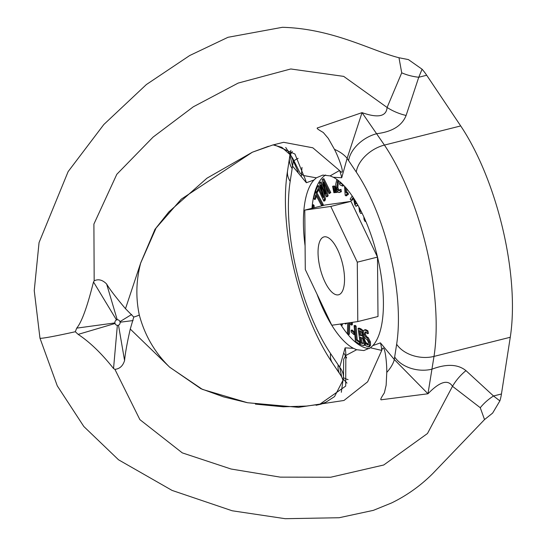 <?xml version="1.0" encoding="UTF-8"?>
<svg xmlns="http://www.w3.org/2000/svg" width="546" height="546" viewBox="0 0 546 546"><rect width="100%" height="100%" fill="white"/><g stroke="black" fill="none" stroke-linecap="round" stroke-linejoin="round"><path stroke-width="0.82" d="M305.091 245.891A90.172 34.487 75.9 0 1 313.998 179.989L316.346 177.832L303.651 175.559L294.956 154.04L273.962 144.67M292.055 157.207A36.63 19.444 -29.1 0 1 292.506 166.052L306.374 182.733A36.63 33.804 -111.8 0 0 303.651 175.559L300.177 173.287L292.861 158.572L285.722 147.447M341.318 392.274L343.516 376.467L343.659 359.22L345.843 355.466L345.693 386.09L319.574 404.409M115.056 323.485A2.819 2.6 -98 0 1 117.226 319.765A2.819 2.6 -98 0 1 118.502 325.191A2.819 2.6 -98 0 1 115.056 323.485L78.16 334.384L75.321 331.736L76.699 328.139C84.896 318.352 92.349 285.776 93.537 282.002L94.165 280.835C98.335 278.781 102.491 279.832 106.627 284.002C109.562 289.032 115.854 297.27 125.491 308.702L133.763 317.062L130.269 329.061C127.163 342.601 125.266 353.098 124.577 360.537C122.891 365.95 119.67 368.891 114.899 369.349L113.541 368.53C101.713 353.562 89.919 342.178 78.16 334.384M75.321 331.736A51.003 1.911 166.8 0 1 43.912 337.974A51.003 1.911 166.8 0 1 39.96 338.151A51.003 1.911 166.8 0 1 39.96 338.117M408.442 59.596L398.983 57.746L401.726 72.823L387.1 107.48L343.693 76.385L290.772 68.973L238.172 83.081L193.318 106.798L153.098 137.087L116.803 174.31L93.905 224.072L94.171 280.828M334.445 149.324A36.63 21.628 -176.5 0 1 347.126 158.354A75.355 28.822 -104.1 0 0 348.621 160.654A28.18 17.827 -33.9 0 1 376.795 133.688C392.26 131.784 402.027 125.71 406.108 115.465A45.086 33.053 -161 0 1 387.1 107.48C386.343 116.53 377.989 118.257 362.032 112.64L318.318 127.627C316.387 128.044 316.189 128.426 323.287 132.494L328.242 138.356L334.445 149.324C338.95 157.855 346.389 178.242 339.53 170.495L330.105 175.894L333.333 177.266A90.172 34.487 75.9 0 1 377.723 257.965A90.172 34.487 75.9 0 1 372.822 345.611L370.427 347.782L381.729 350.409C384.575 341.004 386.957 362.564 386.773 372.42L386.145 385.237L384.357 392.854C379.845 399.815 380.207 400.143 382.118 399.652L427.968 393.775L394.314 359.548A36.63 19.444 -29.1 0 1 386.773 372.42M125.491 308.702L140.766 262.749L155.016 229.245L181.286 199.154L252.348 152.218L272.59 145.052L283.62 142.301L272.611 145.052M283.633 142.301L312.838 147.802L339.53 170.495A36.63 33.545 -84.8 0 1 341.721 177.75L347.126 158.354L362.032 112.64L384.432 145.079A152.163 58.197 75.9 0 1 434.002 356.408L427.968 393.775C439.762 381.62 447.938 379.129 452.498 386.302L427.477 433.504L383.722 465.001L330.705 477.231L280.289 477.136L231.081 469.021L182.282 452.873L139.878 419.628L114.906 369.349M316.346 177.832L322.795 175.089L330.105 175.894M139.271 314.837A51.003 1.911 166.8 0 1 139.271 314.858A51.003 1.911 166.8 0 1 133.763 317.062M398.949 57.726C371.826 50.996 333.19 28.665 282.412 27.3L227.996 37.299L189.694 55.535L146.362 84.555L103.822 124.522L68.127 171.615L39.053 242.581L34.241 290.595L39.967 338.145L57.269 385.831L83.818 426.494L118.543 459.8L172.072 490.41L232.193 510.776L285.237 518.7L339.148 517.731L373.375 510.353L391.53 502.975C406.866 495.509 420.632 485.681 432.835 473.498L484.527 419.581L480.268 407.719L452.498 386.302A45.086 34.903 131.9 0 1 465.963 370.638L493.516 395.98L499.87 400.9L492.642 413.069M130.269 329.061L169.745 367.267L202.368 389.359L247.509 402.73L298.546 407.33L343.98 400.471L367.629 381.818L381.729 350.409A36.63 33.804 -111.8 0 0 380.446 342.868L372.822 345.611M370.427 347.782L363.868 350.552L356.668 349.727L353.487 348.341A90.172 34.487 75.9 0 1 316.994 294.13M353.487 348.341L345.099 347.85A36.63 33.545 -84.8 0 1 345.843 355.466L356.668 349.727M345.099 347.85L339.701 367.253A36.63 21.628 -176.5 0 1 343.454 377.327M289.817 156.688A28.18 19.308 -171.2 0 0 289.557 157.951A28.18 19.308 -171.2 0 0 292.151 168.618L290.172 181.361A123.983 47.42 -104.1 0 0 330.562 353.562L338.199 364.953A75.355 28.822 75.9 0 1 339.701 367.253L341.687 376.87L343.141 380.664M343.352 379.204L347.01 383.121M380.446 342.868L394.314 359.548A75.355 28.822 75.9 0 1 394.669 356.988A28.18 19.308 8.8 0 0 432.022 369.157C446.642 363.663 457.957 364.162 465.963 370.638M290.882 150.375L290.138 153.583M290.172 181.361A28.18 19.308 -171.2 0 1 287.578 170.7L289.919 155.201L292.506 166.052A75.355 28.822 -104.1 0 1 292.151 168.618M338.199 364.953A28.18 17.827 146.1 0 0 340.049 374.303A28.18 17.827 146.1 0 0 340.916 375.436M343.441 377.62A28.18 17.827 146.1 0 0 348.075 379.593M499.877 400.9A57.767 22.093 -104.1 0 0 501.453 393.987L510.264 337.264A152.163 58.197 -104.1 0 0 460.701 125.935L384.432 145.079A28.18 17.827 -33.9 0 0 356.265 172.045A123.983 47.42 -104.1 0 1 396.649 344.239A28.18 19.308 8.8 0 0 434.002 356.408L510.264 337.264M480.268 407.719A45.086 35.374 148.5 0 1 493.516 395.98L501.453 393.987M290.595 154.477A28.18 19.308 -171.2 0 1 292.369 151.535M401.726 72.823A45.086 33.286 -176.5 0 0 418.755 77.245L422.078 69.212A57.767 22.093 75.9 0 1 426.699 75.252L460.701 125.935M422.078 69.212L408.442 59.616M368.072 346.969L369.519 345.557L369.41 342.083L367.226 337.872L365.677 336.943L364.278 334.343L365.131 331.811L367.431 333.688L366.892 331.074L364.68 329.914L363.343 331.197L363.397 334.527L364.441 337.524L367.205 339.83L368.55 342.39L367.622 345.072L365.049 342.84L365.615 345.591L368.072 346.969L369.519 346.676L370.529 345.297L370.42 341.83L368.236 337.619L366.687 336.691L365.288 334.084L365.458 331.872M366.892 331.074L367.902 330.821L368.441 333.435L367.431 333.688M365.035 329.825L365.69 329.661L367.902 330.821M365.117 342.84L366.127 342.588L368.632 344.819M365.049 342.84L366.127 342.588M363.841 216.892L364.046 219.56L365.097 221.485L364.926 219.308M365.097 221.485L365.8 221.307M358.886 206.968L359.534 211.575L360.701 213.472L361.991 212.988M360.701 213.472L362.046 213.097M353.392 197.748L354.818 204.743L356.026 206.333L357.705 204.839M356.026 206.333L357.944 205.269M352.225 196.007L350.143 199.208L351.214 200.478L353.153 197.393M351.214 200.478L352.225 200.225L353.487 198.218M361.09 211.179L360.387 211.425L360.06 209.173M356.784 203.235L355.576 204.265L354.627 199.679M356.238 202.307L356.477 203.487M344.54 186.261L345.181 195.297L345.952 195.864L346.239 194.451L347.331 194.82L347.229 193.393L345.884 192.41L345.522 187.346M347.331 194.82L348.341 194.567L348.239 193.141L347.229 193.393M345.952 195.864L346.963 195.611L347.017 194.615M345.884 192.41L346.894 192.158L348.239 193.141M346.642 188.636L346.894 192.158M339.516 182.753L339.755 184.712L342.492 186.05L342.253 184.098L339.516 182.753L340.97 182.719M342.492 186.05L343.502 185.797L343.414 185.08M336.821 179.388L335.722 184.364L335.933 187.565L337.053 190.977L338.786 192.547L339.946 192.315M338.786 192.547L340.39 191.967L339.987 189.633L338.52 190.656L337.558 189.803L336.855 187.66L337.756 180.071M339.414 190.37L338.52 190.656L339.298 190.465M339.987 189.633L340.997 189.373L341.4 191.714L339.796 192.288M339.933 189.619L340.997 189.373M340.39 191.967L341.4 191.714M338.534 180.658L337.865 187.408L338.568 189.544L339.53 190.404M336.473 192.506L334.848 186.111L334.275 186.152L335.517 192.574L337.483 192.253L337.244 191.298M334.275 186.152L334.848 186.111M333.865 192.69L334.821 192.622L333.197 186.234L332.623 186.275L333.865 192.69M334.821 192.622L335.497 192.451M333.197 186.234L334.207 185.974L334.336 186.486M332.623 186.275L334.207 185.974M316.414 192.547L318.127 188.704L323.812 201.092L324.474 199.174L320.734 185.087L326.46 196.813L327.129 196.014L323.444 182.084L329.108 193.659L329.784 192.854L322.884 178.972L322.154 179.839L325.853 193.769L320.168 182.2L319.43 183.074L323.184 197.481L317.868 185.899L315.649 190.888L316.414 192.547L317.424 192.294L318.577 189.701M320.168 182.2L321.178 181.941L324.522 188.745M322.884 178.972L323.894 178.713L330.794 192.601L329.108 193.659M329.784 192.854L330.794 192.601M317.868 185.899L318.878 185.647L321.703 191.803M323.812 201.092L324.822 200.839L325.327 199.7L324.317 199.952M324.14 199.563L325.15 199.31L325.327 199.7M324.474 199.174L325.484 198.921L325.15 199.31M323.095 189.926L325.484 198.921M326.46 196.813L327.47 196.56L328.139 195.761L327.129 196.014M325.785 186.875L328.139 195.761M312.981 208.046L313.199 206.006L312.442 204.962L312.094 208.272M313.199 206.006L314.209 205.753L313.991 207.794M312.442 204.962L313.452 204.709L314.209 205.753M321.935 205.801L322.236 204.764L315.335 191.967L313.622 197.973L314.441 199.488L315.452 199.235L316.373 195.994M315.335 191.967L316.059 191.782M322.236 204.764L323.246 204.511L322.945 205.549M316.755 192.465L323.246 204.511M314.441 199.488L315.759 194.861L321.69 205.862M344.949 323.396L345.365 323.99L345.447 323.321M345.365 323.99L346.376 323.737L346.444 323.184M340.417 324.031L341.332 325.348L341.516 323.874M341.332 325.348L342.342 325.095L342.513 323.737M347.747 323L347.379 333.394L348.368 334.541L349.379 334.288L349.774 323.28M348.368 334.541L348.785 322.85M349.331 322.775L351.324 325.068L352.334 324.815L352.395 323.157L351.385 323.409L350.668 322.584M351.324 325.068L351.385 323.409M351.76 322.433L352.395 323.157M354.013 334.65L353.958 332.828L351.126 330.248L351.18 332.07L354.013 334.65L354.818 334.445M351.126 330.248L352.136 329.996L354.641 332.275M353.958 332.828L354.668 332.65M359.664 344.246L359.507 342.39L356.21 340.124L355.077 326.303L354.095 325.634L355.378 341.305L359.664 344.246L360.34 344.076M356.21 340.124L357.22 339.871L360.012 341.789M355.077 326.303L356.088 326.051L357.22 339.871M359.507 342.39L360.073 342.246M354.095 325.634L355.105 325.382L356.088 326.051M362.626 336.957L363.117 333.79L361.943 330.501L358.087 328.378L360.415 344.615L363.575 345.584L364.325 344.901L364.537 341.516L362.626 336.957L363.636 336.705L365.67 342.683M364.325 344.901L365.335 344.642L364.011 345.325M358.087 328.378L359.097 328.126L360.988 328.863L363.404 330.992M361.097 343.141L360.237 337.141L362.626 338.472L363.561 341.223L363.39 343.393L361.097 343.141L362.107 342.888L363.404 343.366M361.35 337.578L362.107 342.888M359.978 335.34L359.302 330.589L361.561 331.872L362.169 333.708L362.073 335.647L359.978 335.34L362.141 335.531M360.408 331.026L360.988 335.087M362.612 336.875L363.636 336.705M361.943 330.501L362.953 330.248M363.39 343.393L363.001 343.68M325.628 174.986A90.172 34.487 -104.1 0 0 311.964 208.306M340.363 324.037A90.172 34.487 -104.1 0 0 369.219 348.607M304.784 210.108L324.986 205.037L350.989 201.365L377.491 257.105L377.996 316.509L357.794 321.58L357.289 262.176L330.787 206.436L304.784 210.108L305.289 269.512L331.791 325.245L357.794 321.58M324.481 236.807A29.846 11.418 75.9 0 1 342.506 263.65A29.846 11.418 75.9 0 1 338.554 294.792A29.846 11.418 75.9 0 1 338.104 294.881A29.846 11.418 75.9 0 1 320.072 268.031A29.846 11.418 75.9 0 1 324.024 236.896A29.846 11.418 75.9 0 1 324.481 236.807M350.989 201.365L330.787 206.436M377.491 257.105L357.289 262.176M76.699 328.139L114.919 322.918M113.541 368.53L117.356 325.375M124.577 360.537L118.502 325.191M133.067 320.557L120.079 322.222M93.537 282.002L116.496 319.949M106.627 284.002L117.226 319.765M131.647 314.482L119.943 321.655M306.374 182.733L313.998 179.989M394.669 356.988L396.649 344.239M348.621 160.654L356.265 172.045M333.333 177.266L341.721 177.75M330.562 353.562A28.18 17.827 146.1 0 0 332.412 362.919L340.056 374.31M294.062 160.722A28.18 19.308 -171.2 0 1 298.123 158.34M346.669 357.951A152.163 58.197 75.9 0 1 344.171 353.61M301.419 175.908A152.163 58.197 75.9 0 1 301.999 167.41M426.699 75.252L418.755 77.245L406.108 115.465M364.68 329.914L365.69 329.661M364.278 334.343L365.288 334.084M365.677 336.943L366.687 336.691M367.226 337.872L368.236 337.619M369.41 342.083L370.42 341.83M369.519 345.557L370.529 345.297M337.558 189.803L338.568 189.544M336.855 187.66L337.865 187.408M337.216 182.132L338.227 181.879M364.537 341.516L365.547 341.264M359.978 329.115L360.988 328.863M361.868 343.441L362.878 343.188M361.056 335.763L362.066 335.503M273.143 144.902L281.838 147.345L290.806 155.303L298.205 172.12M343.55 375.941L343.154 379.92L334.534 396.601L325.737 402.293L319.499 404.422M140.677 263.07L156.17 227.825L168.844 211.909L206.934 178.208L252.348 152.218M140.766 262.749C136.131 280.118 135.633 297.488 139.271 314.858C144.649 335.196 154.805 352.668 169.745 367.267M252.477 152.17L268.475 146.294M255.378 404.108L283.217 406.804L306.47 406.074L321.423 404.081L316.1 405.282M343.489 376.836L343.516 376.467M289.912 155.18L289.919 154.095M341.694 376.87L340.056 374.297M484.527 419.581L492.649 413.076M247.277 402.682L223.539 396.881L200.894 388.697L169.581 367.11M287.578 170.7C278.405 226.419 299.119 314.1 332.412 362.919M364.332 329.948L365.342 329.695M363.575 345.584L364.585 345.331"/></g></svg>
